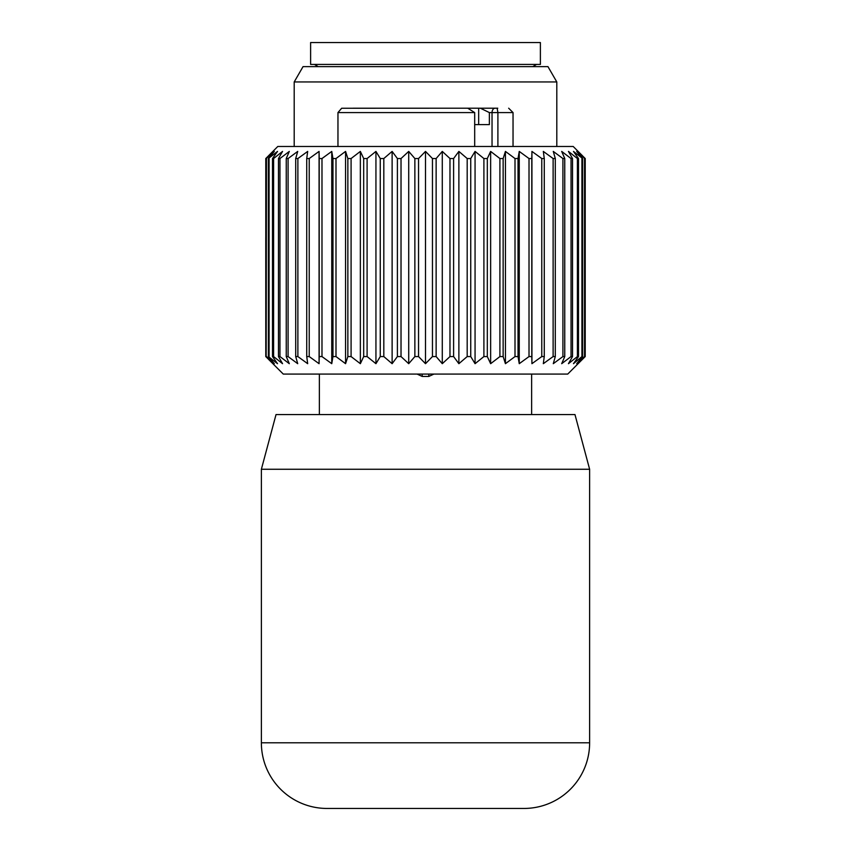 <?xml version="1.0" encoding="UTF-8"?>
<svg xmlns="http://www.w3.org/2000/svg" width="851" height="851" viewBox="0 0 851 851"><rect width="100%" height="100%" fill="white"/><g stroke="black" fill="none" stroke-linecap="round" stroke-linejoin="round"><path stroke-width="1.28" d="M327.029 808.45L523.971 808.45L327.029 808.45A65.644 65.644 0 0 1 261.374 742.806A65.644 65.644 0 0 0 327.029 808.45M589.626 742.806A65.644 65.644 0 0 1 523.971 808.45A65.644 65.644 0 0 0 589.626 742.806L261.374 742.806L261.374 469.263L589.626 469.263L589.626 742.806M574.968 414.554L589.626 469.263L574.968 414.554L276.032 414.554L261.374 469.263M492.038 146.489L492.038 112.577L489.368 112.577L489.368 124.608L474.688 124.608M495.612 108.194L478.677 108.194L497.133 108.194L497.899 112.577L497.899 146.489M454.508 108.194L353.239 108.194M489.368 112.577L480.368 108.194M463.189 108.194L478.677 108.194L478.677 124.608M379.557 108.194L378.908 108.194M497.761 108.194L497.133 108.194M474.688 146.489L474.688 112.577L467.731 108.194L341.655 108.247L337.964 112.577L337.964 146.489M432.457 158.531L432.457 356.569L425.5 363.685L425.5 151.414L432.457 158.531L436.137 158.531L436.137 356.569L442.286 363.685L449.977 356.569L453.604 356.569L453.604 158.531L449.977 158.531L442.286 151.414L436.137 158.531M425.5 151.414L418.543 158.531L414.863 158.531L408.714 151.414L401.023 158.531L397.396 158.531L392.12 151.414L383.812 158.531L380.259 158.531L375.94 151.414L367.1 158.531L363.685 158.531L360.356 151.414L351.091 158.531L347.857 158.531L345.57 151.414L335.996 158.531L332.964 158.531L331.752 151.414L321.986 158.531L319.21 158.531L319.072 151.414L309.232 158.531L306.732 158.531L307.679 151.414L297.882 158.531L295.701 158.531L297.722 151.414L288.085 158.531L286.244 158.531L289.308 151.414L279.958 158.531L278.479 158.531L282.553 151.414L273.596 158.531L272.501 158.531L277.532 151.414L268.373 158.531L274.309 151.414L266.161 158.531L272.926 151.414L265.778 158.531L265.778 356.569L272.926 363.685L266.161 356.569L266.459 158.531M425.5 363.685L418.543 356.569L418.543 158.531M266.459 356.569L274.309 363.685L268.373 356.569L277.532 363.685L272.501 356.569L273.596 356.569L282.553 363.685L278.479 356.569L279.958 356.569L289.308 363.685L286.244 356.569L288.085 356.569L297.722 363.685L295.701 356.569L297.882 356.569L307.679 363.685L306.732 356.569L309.232 356.569L319.072 363.685L319.21 356.569L321.986 356.569L331.752 363.685L332.964 356.569L335.996 356.569L345.57 363.685L347.857 356.569L351.091 356.569L360.356 363.685L363.685 356.569L367.1 356.569L375.94 363.685L380.259 356.569L383.812 356.569L392.12 363.685L397.396 356.569L401.023 356.569L401.023 158.531M268.48 359.292L283.266 374.078L567.734 374.078L585.222 356.569L585.222 158.531L578.074 151.414L584.839 158.531L576.691 151.414L582.627 158.531L573.468 151.414L578.499 158.531L577.403 158.531L568.447 151.414L572.521 158.531L571.042 158.531L561.692 151.414L564.756 158.531L562.915 158.531L553.278 151.414L555.299 158.531L553.118 158.531L543.321 151.414L544.268 158.531L541.768 158.531L531.928 151.414L531.79 158.531L529.014 158.531L519.248 151.414L518.036 158.531L515.004 158.531L505.43 151.414L503.143 158.531L499.909 158.531L490.644 151.414L487.315 158.531L483.9 158.531L475.06 151.414L470.741 158.531L467.188 158.531L458.88 151.414L453.604 158.531M453.604 356.569L458.88 363.685L467.188 356.569L470.741 356.569L475.06 363.685L483.9 356.569L487.315 356.569L490.644 363.685L499.909 356.569L503.143 356.569L503.143 158.531M432.457 356.569L436.137 356.569M401.023 356.569L408.714 363.685L414.863 356.569L418.543 356.569M582.52 155.807L573.212 146.489L277.788 146.489L268.48 155.807M414.863 356.569L414.863 158.531M397.396 356.569L397.396 158.531M392.12 363.685L392.12 151.414M383.812 356.569L383.812 158.531M380.259 356.569L380.259 158.531M375.94 363.685L375.94 151.414M367.1 356.569L367.1 158.531M363.685 356.569L363.685 158.531M360.356 363.685L360.356 151.414M351.091 356.569L351.091 158.531M347.857 356.569L347.857 158.531M345.57 363.685L345.57 151.414M335.996 356.569L335.996 158.531M332.964 356.569L332.964 158.531M331.752 363.685L331.752 151.414M321.986 356.569L321.986 158.531M319.21 356.569L319.21 158.531M319.072 363.685L319.072 151.414M309.232 356.569L309.232 158.531M306.732 356.569L306.732 158.531M297.882 356.569L297.882 158.531M295.701 356.569L295.701 158.531M288.085 356.569L288.085 158.531M286.244 356.569L286.244 158.531M279.958 356.569L279.958 158.531M278.479 356.569L278.479 158.531M273.596 356.569L273.596 158.531M272.501 356.569L272.501 158.531M269.086 356.569L269.086 158.531M268.373 356.569L268.373 158.531M266.161 356.569L266.161 158.531M503.143 356.569L505.43 363.685L515.004 356.569L518.036 356.569L519.248 363.685L529.014 356.569L531.79 356.569L531.928 363.685L541.768 356.569L544.268 356.569L543.321 363.685L553.118 356.569L555.299 356.569L553.278 363.685L562.915 356.569L564.756 356.569L561.692 363.685L571.042 356.569L572.521 356.569L568.447 363.685L577.403 356.569L578.499 356.569L573.468 363.685L581.914 356.569L582.627 356.569L576.691 363.685L584.541 356.569L578.074 363.685L582.52 359.292M499.909 356.569L499.909 158.531M490.644 363.685L490.644 151.414M487.315 356.569L487.315 158.531M483.9 356.569L483.9 158.531M475.06 363.685L475.06 151.414M470.741 356.569L470.741 158.531M467.188 356.569L467.188 158.531M458.88 363.685L458.88 151.414M449.977 356.569L449.977 158.531M442.286 363.685L442.286 151.414M408.714 363.685L408.714 151.414M584.839 356.569L584.839 158.531M584.541 356.569L584.541 158.531M582.627 356.569L582.627 158.531M581.914 356.569L581.914 158.531M578.499 356.569L578.499 158.531M577.403 356.569L577.403 158.531M572.521 356.569L572.521 158.531M571.042 356.569L571.042 158.531M564.756 356.569L564.756 158.531M562.915 356.569L562.915 158.531M555.299 356.569L555.299 158.531M553.118 356.569L553.118 158.531M544.268 356.569L544.268 158.531M541.768 356.569L541.768 158.531M531.928 363.685L531.928 151.414M531.79 356.569L531.79 158.531M529.014 356.569L529.014 158.531M519.248 363.685L519.248 151.414M518.036 356.569L518.036 158.531M515.004 356.569L515.004 158.531M505.43 363.685L505.43 151.414M417.096 374.078L422.213 376.44L428.787 376.44L433.904 374.078M526.322 64.431L310.615 64.431L310.615 42.55L540.385 42.55L540.385 64.431L526.322 64.431M265.757 237.312L265.778 355.495L265.778 237.291M294.201 146.489L294.201 81.941L556.799 81.941L556.799 146.489M556.799 81.941L547.948 66.623L303.052 66.623L294.201 81.941M508.653 108.194L513.036 112.577L492.038 112.577A4.372 3.096 -90 0 1 495.133 108.194M474.688 112.577L337.964 112.577M428.787 376.44L428.787 374.078M422.213 376.44L422.213 374.078M513.036 112.577L513.036 146.489M319.37 374.078L319.37 414.554M531.63 374.078L531.63 414.554M532.769 66.623L536.555 64.431M318.231 66.623L314.445 64.431"/></g></svg>
